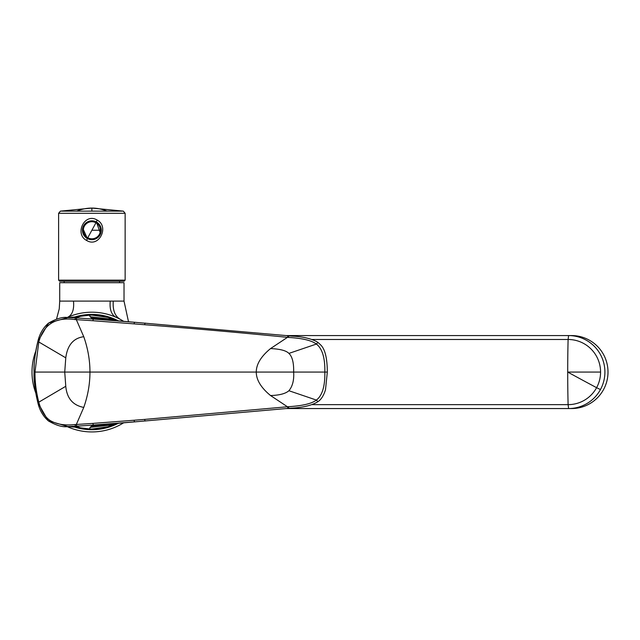 <?xml version="1.0" encoding="UTF-8"?>
<svg xmlns="http://www.w3.org/2000/svg" width="640" height="640" viewBox="0 0 640 640"><rect width="100%" height="100%" fill="white"/><g stroke="black" fill="none" stroke-linecap="round" stroke-linejoin="round"><path stroke-width="0.96" d="M67.824 317.576C62.888 316.696 56.416 318.576 48.392 323.216C43.096 327.856 39.584 333.92 37.864 341.408L48.696 323L67.824 317.576L77.096 317.984A2.216 0.704 93.6 0 0 76.328 319.648L83.76 336.704C73.44 338.088 67.44 345.128 65.776 357.832L64.736 372.064L34.048 372.064C33.928 381.888 35.2 392.064 37.848 402.6L37.832 402.584C34.912 389.536 33.648 379.36 34.048 372.064L34.048 372.064C33.928 362.24 35.192 352.064 37.848 341.52L38.816 341.84C43.68 324.288 55.752 316.864 75.04 319.568L76.328 319.648A3163.168 2979.072 114.7 0 1 92.888 320.728L134.072 323.872A1030.56 937.288 -42.6 0 0 144.64 324.72C193.48 328.488 241.096 332.696 287.472 337.344L288.392 337.44C302.216 338.224 311.552 340.424 316.408 344.056C322.312 348.664 325.12 358 324.84 372.064L256.272 372.064C256.272 364.24 261.024 356.416 270.536 348.584C280.04 348.984 286.168 350.584 288.92 353.4C292.288 356.56 293.872 362.784 293.656 372.064C294.168 380.016 292.592 386.24 288.92 390.728L316.408 400.072C322.296 395.528 325.104 386.192 324.84 372.064L327.328 372.064C327.24 358.288 325.056 349.28 320.784 345.032L318.208 342.632A2.216 0.576 127.2 0 0 316.408 344.056L288.92 353.4M145.536 323.176A2.216 0.68 94 0 0 145.408 323.12A2.216 0.68 94 0 0 144.64 324.72M77.096 317.984A2770.84 2176.888 29.1 0 1 93.656 319.08L134.992 322.304A2.216 0.712 95 0 0 134.896 322.272A2.216 0.712 95 0 0 134.072 323.872M65.776 357.832L38.784 341.968L35 372.064C34.88 381.776 36.144 391.808 38.784 402.16L38.816 402.288C41.296 411.16 45.128 417.272 50.32 420.616C56.816 424.376 65.056 425.688 75.04 424.552L76.328 424.472L83.76 407.416C72.864 405.32 66.872 398.28 65.776 386.288L64.736 372.064L256.272 372.064C256.272 379.888 261.024 387.712 270.536 395.536C279.384 395.288 285.512 393.688 288.92 390.728M38.816 402.288L37.864 402.72L48.176 420.712L67.824 426.552L77.096 426.144A2.216 0.704 -93.6 0 1 76.328 424.472A3162.496 2979.088 -114.4 0 0 92.888 423.4L134.072 420.248A1030.888 937.584 42.6 0 1 144.64 419.408L288.392 406.688C302.4 405.856 311.736 403.648 316.408 400.072A2.216 0.576 -127.2 0 0 318.208 401.488C319.112 400.888 323 398.144 325.504 389.672L327.328 372.064M112.656 320.264L108.352 317.448A57.12 57.12 -179.7 0 0 91.984 315.088L108.344 317.448L116.816 320.72L108.352 317.448M114.448 320.472L110.096 319L90.104 316.736L91.528 317.984A441.808 19.28 5.1 0 0 92.552 318.576A333.296 14.856 4.6 0 0 93.656 319.08A2.216 0.704 93.9 0 0 92.888 320.728M78.464 316.696L80.416 316.312A83.208 78.296 -88 0 1 89.488 315.184A70.432 66.272 -88 0 1 91.984 315.088M90.104 316.736L89.472 315.184L91.976 315.088M34.048 372.064C33.656 364.736 34.912 354.56 37.832 341.536L38.816 341.84M77.096 426.144A2791.28 2186.176 -28.8 0 0 93.656 425.048L134.808 421.84M145.536 420.952A2.216 0.68 -94 0 1 145.408 421A2.216 0.68 -94 0 1 144.64 419.408M112.656 423.864L108.344 426.68A57.112 57.104 179.7 0 1 91.984 429.032L89.48 428.936A70.304 66.16 88 0 0 91.984 429.032L91.976 429.04M67.832 426.552C62.872 427.424 56.392 425.544 48.376 420.896C43.04 416.176 39.536 410.112 37.864 402.72L65.776 386.288M114.448 423.648L110.096 425.128L90.104 427.392L89.488 428.936L80.416 427.816A83.2 78.288 88 0 0 89.488 428.936M90.104 427.392L91.528 426.144A441.792 19.312 -5 0 1 92.552 425.552A333.32 14.952 -4.5 0 1 93.656 425.048A2.216 0.704 -93.9 0 1 92.888 423.4M116.808 423.408L108.344 426.68L116.816 423.408M78.432 427.424L80.416 427.816A69369.224 252.464 -157.9 0 1 75.808 426.224A2.216 0.704 -93.6 0 1 75.04 424.552M312.184 339.488L568.104 339.488A32.576 32.464 90 0 1 596.6 387.68L600.456 389.56A36.496 36.368 90 0 1 568.608 408.552L567.224 408.536M567.224 335.584L568.608 335.568A36.496 36.368 90 0 1 600.456 389.56M568.544 335.568L571.64 335.568A36.496 36.368 90 0 1 603.552 389.56A36.496 36.368 90 0 1 571.64 408.552L568.544 408.552M286.392 408.552L568.44 408.552M600.576 372.064L567.704 372.064A110.872 9.16 90 0 0 568.104 404.64L568.608 408.552M59.72 282.704L124.024 282.704L124.024 301.104L59.72 301.104L59.72 282.704M77.6 301.104L100.816 301.104M107.56 301.104L110.248 301.104C109.432 309.728 111.544 315.208 116.584 317.536A59.8 59.8 29.5 0 1 120.576 319.52A59.872 59.872 0 0 1 123.6 321.288L120.824 319.656M67.048 317.584A59.872 59.872 -115.4 0 1 67.152 317.536C72.192 315.328 74.304 309.856 73.488 301.104M67.152 317.536A59.872 59.872 2.5 0 1 116.584 317.536L117.904 318.152M70.608 316.096L71.424 315.792M35.728 392.856A59.872 59.872 -115.4 0 1 35.728 351.272M73.656 317.36A57.656 57.656 0 0 1 118.368 320.856M123.6 422.832A59.872 59.872 0 0 1 67.048 426.544M118.368 423.264A57.656 57.656 0 0 1 73.656 426.76M100.608 233.8L96.392 221.984A9.424 9.424 0 0 1 100.144 234.776A9.424 9.424 0 0 1 87.352 238.528L90.64 239.6M95.968 222.76A8.544 8.544 20 0 1 100.416 230.256A8.544 8.544 -70.4 0 1 87.776 237.76A8.544 8.544 0 0 1 84.368 226.16A8.544 8.544 0 0 1 95.968 222.76L91.872 230.256L100.416 230.256M82.704 228.056L87.352 238.528A9.424 9.424 0 0 1 83.6 225.736A9.424 9.424 0 0 1 96.392 221.984L93.104 220.912M89.904 221.04L83.744 225.48M86.64 240.472C99.096 248.16 109.6 226.432 97.104 220.04C84.64 212.36 74.144 234.08 86.64 240.472L87.352 238.528M124.024 281.256L59.72 281.256L58.608 280.152L125.128 280.152L124.024 281.256M91.872 211.128L91.872 208.08L123.336 211.128L60.4 211.128L91.872 208.08A164.216 78.728 90 0 0 76.784 211.128M83.76 336.704C87.896 348.488 89.96 360.28 89.96 372.064C89.96 383.848 87.896 395.632 83.76 407.416M119.696 320.968L288.312 335.76A2.216 0.704 95.7 0 0 287.472 337.344L270.536 348.584M134.992 421.824A2.216 0.712 -95 0 1 134.896 421.856L288.312 408.368A2.216 0.704 -95.7 0 1 287.472 406.776L270.536 395.536M288.312 335.76L289.232 335.848A2.216 0.704 95.7 0 0 288.392 337.44M119.544 320.96L92.552 318.576M89.48 315.184L80.416 316.312A69460.096 261.712 157.7 0 0 75.808 317.904A2.216 0.704 93.6 0 0 75.04 319.568M119.656 423.16L134.896 421.856A2.216 0.712 -95 0 1 134.072 420.248M91.528 317.984L111.592 320.112M288.312 408.368L289.232 408.272A2.216 0.704 -95.7 0 1 288.392 406.688M119.544 423.168L92.552 425.552M91.528 426.144L111.592 424.016M312.184 404.64L568.104 404.64A32.576 32.464 90 0 0 596.6 387.68A110.872 4.392 28.6 0 1 567.704 372.064A110.872 9.152 90 0 1 568.104 339.488L568.608 335.568M120.568 319.52L120.544 319.504C115 316.464 112.568 310.328 113.28 301.104M87.776 237.76L91.872 230.256M97.104 220.04L96.392 221.984M125.136 280.152L125.136 213.304L58.608 213.304L58.608 280.152M91.808 208.08L91.872 208.08A164.216 78.728 -90 0 1 106.96 211.128M318.208 342.632L316.8 341.664C310.432 338.424 302.232 336.584 292.192 336.144L289.232 335.848M111.648 320.12L113.44 320.36M78.624 316.664L68.08 317.576M289.232 408.272C302.48 407.712 312.136 405.456 318.208 401.488M113.44 423.76L111.648 424.008M68.08 426.552L78.624 427.464M108.344 426.68L91.984 429.04M286.392 335.568L568.296 335.568M119.592 282.704L119.592 281.256M64.152 282.704L64.152 281.256M59.72 301.104L59.24 308.92L56.536 319.024M128.496 321.712L124.024 301.104M120.904 319.704L121.344 319.952M125.136 213.304L123.344 211.128M58.608 213.304L60.4 211.128"/></g></svg>
